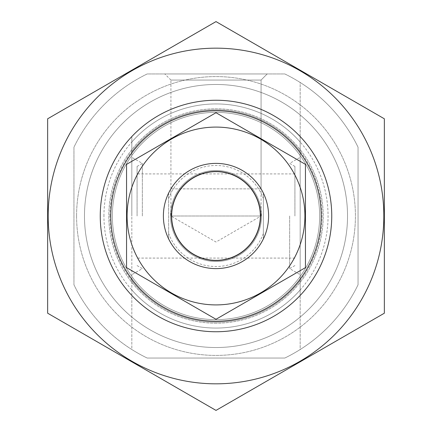 <?xml version="1.0" encoding="UTF-8"?>
<svg xmlns="http://www.w3.org/2000/svg" width="432" height="432" viewBox="0 0 432 432"><rect width="100%" height="100%" fill="white"/><g stroke="black" fill="none" stroke-linecap="round" stroke-linejoin="round"><path stroke-width="0.32" stroke-dasharray="2.16 1.62" d="M170.932 188.854L170.932 80.066L170.932 216L216 242.017L261.068 216L170.932 216L261.068 216L261.068 80.066L170.932 80.066L261.068 80.066L267.181 73.948L164.819 73.948L267.181 73.948L164.819 73.948L267.181 73.948L261.068 80.066L170.932 80.066L261.068 80.066L261.068 188.854L170.932 188.854L261.068 188.854M147.204 358.052A157.831 157.831 0 0 1 131.825 349.51L131.825 295.439A115.744 115.744 0 0 0 300.175 295.439L300.175 349.51A157.831 157.831 0 0 1 284.796 358.052L147.204 358.052A157.831 157.831 0 0 1 73.948 284.796L73.948 147.204A157.831 157.831 0 0 1 147.204 73.948L284.796 73.948A157.831 157.831 0 0 1 300.175 82.49L300.175 136.561A115.744 115.744 0 0 0 131.825 136.561L131.825 349.51A157.831 157.831 0 0 1 73.948 284.796L73.948 147.204A157.831 157.831 0 0 1 147.204 73.948L284.796 73.948A157.831 157.831 0 0 1 358.052 147.204L358.052 284.796A157.831 157.831 0 0 1 300.175 349.51L300.175 82.49A157.831 157.831 0 0 1 358.052 147.204L358.052 284.796A157.831 157.831 0 0 1 284.796 358.052L147.204 358.052A157.831 157.831 0 0 1 73.948 284.796L73.948 147.204A157.831 157.831 0 0 1 147.204 73.948L284.796 73.948A157.831 157.831 0 0 1 358.052 147.204L358.052 284.796A157.831 157.831 0 0 1 284.796 358.052L147.204 358.052A157.831 157.831 0 0 1 73.948 284.796L73.948 147.204A157.831 157.831 0 0 1 147.204 73.948L284.796 73.948A157.831 157.831 0 0 1 358.052 147.204L358.052 284.796A157.831 157.831 0 0 1 284.796 358.052L147.204 358.052M300.175 279.131L300.175 295.439A115.744 115.744 0 0 1 131.825 295.439A115.744 115.744 0 0 0 300.175 295.439L300.175 276.464A103.642 103.642 0 0 1 131.825 276.464A103.642 103.642 0 0 0 300.175 276.464L300.175 295.439A115.744 115.744 0 0 1 131.825 295.439L131.825 279.131A105.224 105.224 0 0 0 300.175 279.131L300.175 136.561A115.744 115.744 0 0 0 131.825 136.561L131.825 155.536A103.642 103.642 0 0 1 300.175 155.536A103.642 103.642 0 0 0 131.825 155.536L131.825 136.561A115.744 115.744 0 0 1 300.175 136.561A115.744 115.744 0 0 0 131.825 136.561L131.825 152.869A105.224 105.224 0 0 1 300.175 152.869M131.825 152.869L131.825 279.131M76.583 216A139.417 139.417 0 0 1 285.709 95.261A139.417 139.417 0 0 1 285.709 336.739A139.417 139.417 0 0 1 76.583 216A139.417 139.417 0 0 1 285.709 95.261A139.417 139.417 0 0 1 285.709 336.739A139.417 139.417 0 0 1 76.583 216M163.388 216A52.612 52.612 0 0 1 242.303 170.435A52.612 52.612 0 0 1 242.303 261.565A52.612 52.612 0 0 1 163.388 216A52.612 52.612 0 0 1 242.303 170.435A52.612 52.612 0 0 1 242.303 261.565A52.612 52.612 0 0 1 163.388 216M100.256 216A115.744 115.744 0 0 1 273.872 115.76A115.744 115.744 0 0 1 273.872 316.24A115.744 115.744 0 0 1 100.256 216A115.744 115.744 0 0 1 273.872 115.76A115.744 115.744 0 0 1 273.872 316.24A115.744 115.744 0 0 1 100.256 216A115.744 115.744 0 0 1 273.872 115.76A115.744 115.744 0 0 1 273.872 316.24A115.744 115.744 0 0 1 100.256 216A115.744 115.744 0 0 1 273.872 115.76A115.744 115.744 0 0 1 273.872 316.24A115.744 115.744 0 0 1 100.256 216M112.358 216A103.642 103.642 0 0 1 267.824 126.241A103.642 103.642 0 0 1 267.824 305.759A103.642 103.642 0 0 1 112.358 216A103.642 103.642 0 0 1 267.824 126.241A103.642 103.642 0 0 1 267.824 305.759A103.642 103.642 0 0 1 112.358 216A103.642 103.642 0 0 1 267.824 126.241A103.642 103.642 0 0 1 267.824 305.759A103.642 103.642 0 0 1 112.358 216M300.175 216L300.175 157.313L300.175 216M131.825 216L131.825 157.313L131.825 216M289.656 216L289.656 268.612L289.656 216M294.916 216L294.916 166.428L294.916 216M137.084 216L137.084 166.428L137.084 216M142.344 216L142.344 163.388L142.344 216M84.472 216A131.528 131.528 0 0 1 281.761 102.092A131.528 131.528 0 0 1 281.761 329.908A131.528 131.528 0 0 1 84.472 216A131.528 131.528 0 0 1 281.761 102.092A131.528 131.528 0 0 1 281.761 329.908A131.528 131.528 0 0 1 84.472 216M384.356 118.8L384.356 313.2L216 410.4L47.644 313.2L47.644 118.8L216 21.6L384.356 118.8M216 331.744A115.744 115.744 0 0 1 115.76 158.128A115.744 115.744 0 0 1 316.24 158.128A115.744 115.744 0 0 1 216 331.744M216 383.827A167.827 167.827 0 0 1 70.654 132.084A167.827 167.827 0 0 1 361.346 132.084A167.827 167.827 0 0 1 216 383.827M216 323.201A107.201 107.201 0 0 1 123.163 162.4A107.201 107.201 0 0 1 308.837 162.4A107.201 107.201 0 0 1 216 323.201A107.201 107.201 0 0 1 123.163 162.4A107.201 107.201 0 0 1 308.837 162.4A107.201 107.201 0 0 1 216 323.201M263.353 193.066L263.353 238.934A52.612 52.612 0 0 1 168.647 238.934L168.647 193.066A52.612 52.612 0 0 1 263.353 193.066L263.353 238.934A52.612 52.612 0 0 0 268.612 216A52.612 52.612 0 0 1 189.697 261.565A52.612 52.612 0 0 1 189.697 170.435A52.612 52.612 0 0 1 268.612 216A52.612 52.612 0 0 0 263.353 193.066M168.647 193.066A52.612 52.612 0 0 0 168.647 238.934L168.647 193.066M260.194 216A44.194 44.194 0 0 1 193.903 254.275A44.194 44.194 0 0 1 193.903 177.725A44.194 44.194 0 0 1 260.194 216A44.194 44.194 0 0 1 193.903 254.275A44.194 44.194 0 0 1 193.903 177.725A44.194 44.194 0 0 1 260.194 216M347.528 216A131.528 131.528 0 0 1 150.239 329.908A131.528 131.528 0 0 1 150.239 102.092A131.528 131.528 0 0 1 347.528 216A131.528 131.528 0 0 1 150.239 329.908A131.528 131.528 0 0 1 150.239 102.092A131.528 131.528 0 0 1 347.528 216M268.612 216A52.612 52.612 0 0 1 189.697 261.565A52.612 52.612 0 0 1 189.697 170.435A52.612 52.612 0 0 1 268.612 216M216 127.089A88.911 88.911 0 0 0 139.001 260.458A88.911 88.911 0 0 0 292.999 260.458A88.911 88.911 0 0 0 216 127.089M216 163.388A52.612 52.612 0 0 0 170.435 242.303A52.612 52.612 0 0 0 261.565 242.303A52.612 52.612 0 0 0 216 163.388A52.612 52.612 0 0 0 170.435 242.303A52.612 52.612 0 0 0 261.565 242.303A52.612 52.612 0 0 0 216 163.388M126.56 267.64L126.56 164.36L216 112.725L305.44 164.36L305.44 267.64L216 319.275L126.56 267.64M216 170.505A45.495 45.495 0 0 0 176.602 238.745A45.495 45.495 0 0 0 255.398 238.745A45.495 45.495 0 0 0 216 170.505A45.495 45.495 0 0 0 176.602 238.745A45.495 45.495 0 0 0 255.398 238.745A45.495 45.495 0 0 0 216 170.505M300.175 289.975A112.061 112.061 0 0 1 131.825 289.975M131.825 142.025A112.061 112.061 0 0 1 300.175 142.025M300.175 276.464A103.642 103.642 0 0 1 131.825 276.464M131.825 155.536A103.642 103.642 0 0 1 300.175 155.536M300.175 280.6A106.11 106.11 0 0 1 131.825 280.6M131.825 151.4A106.11 106.11 0 0 1 300.175 151.4M109.89 216A106.11 106.11 0 0 1 269.055 124.108A106.11 106.11 0 0 1 269.055 307.892A106.11 106.11 0 0 1 109.89 216M103.939 216A112.061 112.061 0 0 1 272.03 118.951A112.061 112.061 0 0 1 272.03 313.049A112.061 112.061 0 0 1 103.939 216M168.647 198.423A50.506 50.506 0 0 1 263.353 198.423M263.353 233.577A50.506 50.506 0 0 1 168.647 233.577M260.572 216A44.572 44.572 0 0 1 193.714 254.605A44.572 44.572 0 0 1 193.714 177.395A44.572 44.572 0 0 1 260.572 216M294.916 265.572L289.656 268.612L300.175 274.687M294.916 166.428L289.656 163.388L300.175 157.313M294.916 173.912L137.084 173.912M294.916 258.088L137.084 258.088M137.084 265.572L142.344 268.612L131.825 274.687M137.084 166.428L142.344 163.388L131.825 157.313M170.932 80.066L164.819 73.948L170.932 80.066"/><path stroke-width="0.65" d="M110.776 216A105.224 105.224 0 0 1 268.612 124.875A105.224 105.224 0 0 1 268.612 307.125A105.224 105.224 0 0 1 110.776 216M216 383.827A167.827 167.827 0 0 1 70.654 132.084A167.827 167.827 0 0 1 361.346 132.084A167.827 167.827 0 0 1 216 383.827M216 331.744A115.744 115.744 0 0 1 115.76 158.128A115.744 115.744 0 0 1 316.24 158.128A115.744 115.744 0 0 1 216 331.744M47.644 118.8L47.644 313.2L216 410.4L384.356 313.2L384.356 118.8L216 21.6L47.644 118.8M260.539 216A44.539 44.539 0 0 1 193.73 254.572A44.539 44.539 0 0 1 193.73 177.428A44.539 44.539 0 0 1 260.539 216M268.612 216A52.612 52.612 0 0 1 189.697 261.565A52.612 52.612 0 0 1 189.697 170.435A52.612 52.612 0 0 1 268.612 216M305.44 267.64L305.44 164.36L216 112.725L126.56 164.36L126.56 267.64L216 319.275L305.44 267.64M216 127.089A88.911 88.911 0 0 0 139.001 260.458A88.911 88.911 0 0 0 292.999 260.458A88.911 88.911 0 0 0 216 127.089"/></g></svg>
